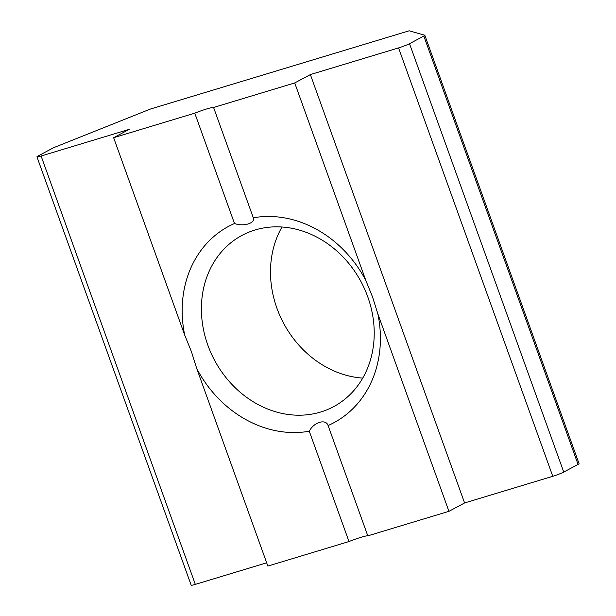 <?xml version="1.0" encoding="UTF-8"?>
<svg xmlns="http://www.w3.org/2000/svg" width="616" height="616" viewBox="0 0 616 616"><rect width="100%" height="100%" fill="white"/><g stroke="black" fill="none" stroke-linecap="round" stroke-linejoin="round"><path stroke-width="0.92" d="M191.399 351.543L184.746 335.22A111.404 95.326 61.9 0 1 234.488 223.485C243.389 226.911 255.571 223.231 253.307 217.795A111.404 95.326 61.9 0 1 365.827 280.465L372.48 296.781L377.831 313.798A111.404 95.326 61.9 0 1 328.089 425.533C325.903 418.518 313.721 422.199 309.278 431.223L348.995 541.541L267.86 566.081L196.75 368.553L191.399 351.543M367.767 296.843A97.12 83.106 -118.1 0 0 242.034 235.366A97.12 83.106 -118.1 0 0 207.854 345.206A97.12 83.106 -118.1 0 0 333.579 406.683A97.12 83.106 -118.1 0 0 367.767 296.843M281.989 227.019A97.12 83.106 -118.1 0 0 276.946 308.285A97.12 83.106 -118.1 0 0 362.724 378.108M365.827 280.465L294.718 82.937L213.583 107.477L253.307 217.795M309.278 431.223A111.404 95.326 61.9 0 1 196.75 368.553M348.995 541.541A14.284 1.247 160.2 0 1 367.814 535.851L328.089 425.533M578.054 464.418L423.823 36.044A8.57 0.747 -19.8 0 0 424.832 35.274L579.055 463.648A8.57 0.747 160.2 0 1 578.054 464.418L563.74 472.064A8.57 0.747 160.2 0 1 552.775 476.291L464.587 502.956L448.941 511.318L377.831 313.798M448.941 511.318L367.814 535.851M184.746 335.22L113.637 137.699L129.283 129.345L41.095 156.01L195.318 584.384A8.57 0.747 160.2 0 1 191.168 585.2L36.945 156.826A8.57 0.747 -19.8 0 0 41.095 156.01M266.682 562.808L195.318 584.384M36.945 156.826A8.57 0.747 -19.8 0 1 37.946 156.056L52.26 148.41A8.57 0.747 -19.8 0 1 56.125 146.685L150.45 109.032L409.14 30.8L424.747 35.212A8.57 0.747 -19.8 0 1 424.832 35.274M423.823 36.044L409.517 43.69L563.74 472.064M552.775 476.291L398.552 47.909L310.364 74.582L294.718 82.937M464.587 502.956L310.364 74.582M113.637 137.699L194.772 113.167L234.488 223.485M194.772 113.167A14.284 1.247 160.2 0 1 213.583 107.477M398.552 47.909A8.57 0.747 -19.8 0 0 409.517 43.69"/></g></svg>
